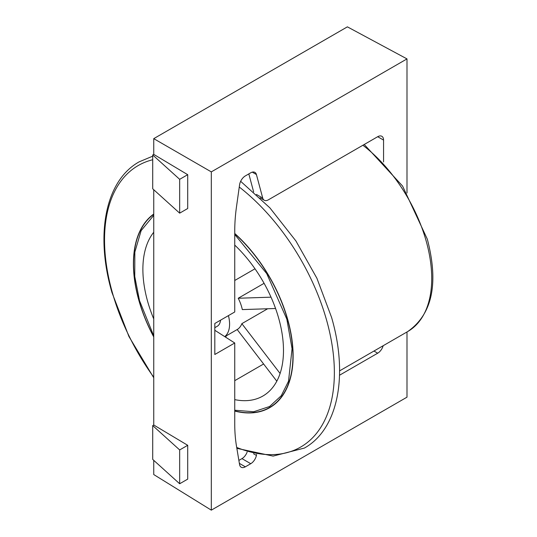 <?xml version="1.0" encoding="UTF-8"?>
<svg xmlns="http://www.w3.org/2000/svg" width="537" height="537" viewBox="0 0 537 537"><rect width="100%" height="100%" fill="white"/><g stroke="black" fill="none" stroke-linecap="round" stroke-linejoin="round"><path stroke-width="0.81" d="M153.743 336.733A112.696 65.064 60 0 1 139.043 300.586A112.696 65.064 60 0 1 153.743 214.323M234.743 233.689A112.696 65.064 60 0 1 287.449 319.173A112.696 65.064 60 0 1 234.743 410.899M153.743 232.246A99.432 57.405 -120 0 0 153.743 318.951M214.82 327.677L217.19 326.315A16.573 9.565 -120 0 0 220.553 320.173M228.433 315.622A28.998 16.741 60 0 1 224.741 336.612M224.835 336.672L237.179 329.55A28.998 16.741 -120 0 0 241.851 323.657L267.654 308.762M275.568 308.5L242.321 309.594A28.998 16.741 -120 0 0 238.213 298.25L264.09 283.314M254.994 268.789L234.743 280.482M256.619 454.416L256.411 455.416A8.283 4.786 -60 0 1 250.752 463.7L245.342 466.821A8.283 4.786 -60 0 1 241.2 467.23A8.283 4.786 -60 0 1 239.569 464.565L236.522 446.361A165.718 95.673 -60 0 1 234.743 423.894L234.743 342.995L214.82 354.494L214.82 323.482L234.743 311.977L234.743 231.078A165.718 95.673 -60 0 1 236.522 206.557L239.569 184.835A8.283 4.786 -60 0 1 245.342 175.914L250.752 172.786A8.283 4.786 -60 0 1 254.894 172.377A8.283 4.786 -60 0 1 256.411 174.538L262.721 198.072A8.283 4.786 120 0 0 264.238 200.234A8.283 4.786 120 0 0 268.379 199.824L377.699 136.707A8.283 4.786 -60 0 1 381.841 136.297A8.283 4.786 -60 0 1 383.559 140.09L383.559 161.973M234.743 399.635A99.432 57.405 -120 0 0 262.895 396.024A99.432 57.405 -120 0 0 234.743 245.094M383.163 345.727A8.283 4.786 -60 0 1 377.699 353.198L339.525 375.235M406.992 192.998L406.992 58.902L211.31 171.887L211.31 510.15L406.992 397.172L406.992 331.967M248.819 173.907L253.645 191.924M152.716 154.971L152.716 188.796L179.667 213.155L179.667 179.324L152.716 154.971L153.743 154.381L187.708 174.686L187.708 208.51L179.667 213.155M406.992 58.902L347.385 26.85L153.743 138.647L153.743 154.381M153.743 460.337L153.743 474.554L211.31 510.15M152.716 425.586L152.716 459.41L179.667 483.763L179.667 449.939L152.716 425.586L153.743 424.995L187.708 445.301L187.708 479.125L179.667 483.763M153.743 189.722L153.743 424.995M247.148 452.02A8.283 4.786 -60 0 1 241.965 458.625L238.878 460.41M234.743 380.666L263.613 363.992M214.82 330.289L234.743 342.995M211.31 171.887L153.743 138.647M271.031 297.169L238.213 298.25M280.092 373.477L241.851 323.657M237.179 329.55L276.81 381.189M225.949 337.384L225.996 336.008M187.708 445.301L179.667 449.939M187.708 174.686L179.667 179.324M339.579 370.886L407.697 331.564A115.999 66.971 -120 0 0 426.076 240.67A115.999 66.971 -120 0 0 362.905 145.252M153.743 377.209A162.51 93.827 60 0 1 112.448 292.893A162.51 93.827 60 0 1 152.716 159.744M239.267 187.03A162.51 93.827 60 0 1 326.456 319.696A162.51 93.827 60 0 1 236.703 447.442M234.743 233.447A112.931 65.199 60 0 1 287.631 319.179A112.931 65.199 60 0 1 234.743 411.073M153.743 336.954A112.931 65.199 60 0 1 138.915 300.552A112.931 65.199 60 0 1 153.743 214.035M153.743 335.853L139.533 300.693L134.76 276.501L134.841 252.108L141.13 230.642L153.743 215.344M234.743 234.488L266.714 273.588L286.832 319.139L292.061 348.728L288.517 381.236L281.274 395.702L269.587 406.509L253.699 411.745L234.743 410.234M377.699 136.707L383.559 140.09M377.699 353.198L373.96 351.037M262.721 198.072L256.444 194.454M252.269 172.142L256.411 174.538M239.374 463.377L245.342 466.821M241.965 458.625L250.752 463.7M253.504 453.738L256.411 455.416M364.234 144.48L402.575 186.044L427.331 239.193C438.877 283.536 432.325 314.326 407.697 331.564M152.716 156.173L139.137 161.852C105.447 180.607 94.975 234.293 111.951 292.511L128.914 336.471L153.743 377.773M240.663 181.305L269.883 207.853L295.88 240.918L316.917 278.28L331.577 317.414C348.553 375.638 338.075 429.325 304.385 448.073L273.105 456.101L236.857 448.335M259.995 197.784L264.238 200.234"/></g></svg>

